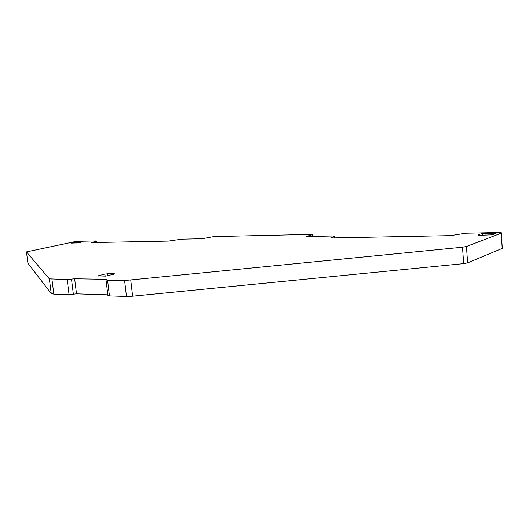 <?xml version="1.0" encoding="UTF-8"?>
<svg xmlns="http://www.w3.org/2000/svg" width="529" height="529" viewBox="0 0 529 529"><rect width="100%" height="100%" fill="white"/><g stroke="black" fill="none" stroke-linecap="round" stroke-linejoin="round"><path stroke-width="0.79" d="M27.925 263.191L51.24 293.608L53.832 294.117L69.068 294.613L76.52 293.853L74.649 278.776L106.461 279.299L106.025 279.795L107.585 280.238L124.613 280.529L126.484 296.465L132.634 296.2L463.655 263.627L462.511 247.208L124.613 280.529M76.52 293.853L107.83 294.838M462.511 247.208L466.459 246.494L467.596 262.88L463.655 263.627M467.596 262.88L502.2 248.418L501.221 233.157L466.459 246.494M502.272 247.929L502.2 248.418M95.894 242.507L95.769 241.449L91.524 242.441L92.37 242.573L168.407 241.098L181.778 239.148L202.018 238.724L213.828 236.582L311.925 234.367L312.646 234.638L306.542 236.337L307.534 236.516L332.675 235.987C334.467 235.967 335.181 236.099 334.817 236.377L330.87 237.594L332.596 237.911L450.675 235.623L465.652 233.203L498.093 232.529C500.917 232.502 501.995 232.7 501.327 233.117L501.221 233.157M95.769 241.449L96.82 241.112L95.756 240.946L78.92 241.303L73.822 241.892L26.463 251.91L49.356 278.849L67.176 279.543L74.649 278.776M493.669 234.334L493.59 233.17L495.309 233.329L494.787 233.957L491.302 234.85L479.816 235.266L478.143 235.107L478.652 234.512L482.217 233.6L484.987 233.349L485.106 235.167M493.59 233.17L484.987 233.349M105.641 276.125L98.083 275.873L104.907 274.048L112.036 273.486L115.044 273.903L105.641 276.125M82.716 241.879L77.743 242.871L71.508 243.128L76.474 241.879L78.325 241.707L78.451 242.765M82.683 241.614L78.325 241.707M106.051 280.013L107.896 295.4L109.457 295.916L126.484 296.465M130.775 280.218L132.634 296.2M331.28 237.435L331.319 237.878M334.427 237.878L334.308 236.569M312.804 236.403L312.646 234.638M92.43 242.573L92.377 242.17M27.931 263.244L26.463 251.969M51.24 293.608L49.356 278.849M53.832 294.117L51.935 279.279M482.217 233.6L482.329 235.22M98.784 275.602L98.85 276.158M105.159 276.158L104.907 274.048M107.486 273.665L107.744 275.84M112.036 273.486L112.181 274.723M76.474 241.879L76.612 243.003M109.457 295.916L107.585 280.238M69.068 294.613L67.176 279.543M73.386 294.303L71.508 279.213M501.327 233.117L502.299 248.372M334.817 236.377L334.95 237.865M312.923 234.532L313.089 236.397M96.986 242.487L96.82 241.112M478.652 234.512L478.705 235.24"/></g></svg>
